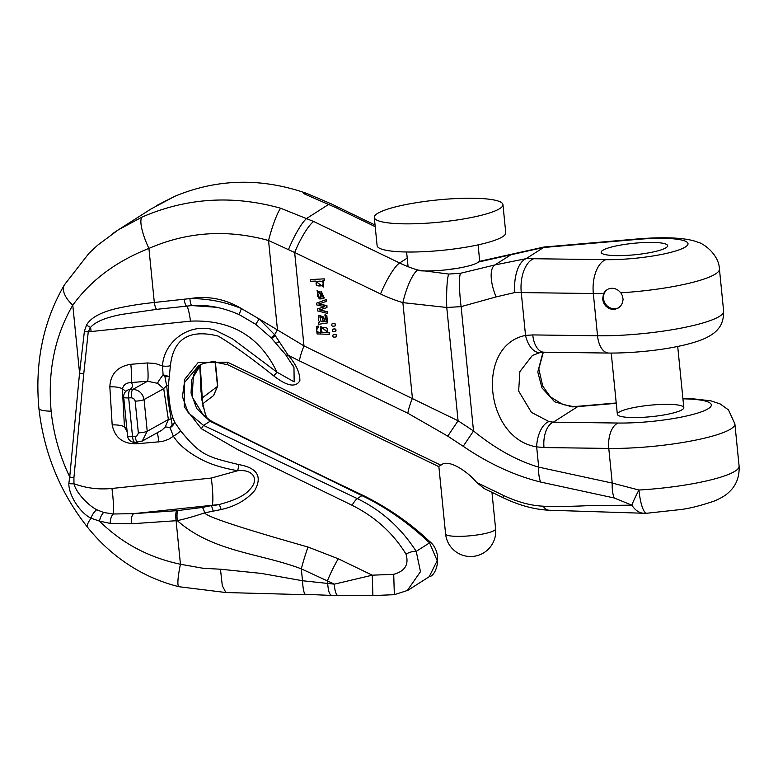 <?xml version="1.0" encoding="UTF-8"?>
<svg xmlns="http://www.w3.org/2000/svg" width="778" height="778" viewBox="0 0 778 778"><rect width="100%" height="100%" fill="white"/><g stroke="black" fill="none" stroke-linecap="round" stroke-linejoin="round"><path stroke-width="1.17" d="M607.423 289.426A10.775 10.046 -122.5 0 0 605.226 303.566A10.775 10.046 -122.5 0 0 618.967 307.573M374.296 217.461L377.106 245.624A64.652 11.155 -5.7 0 0 442.536 250.302A64.652 11.155 -5.7 0 0 505.758 232.787L502.948 204.624A64.652 11.155 -5.7 0 0 458.33 198.468A64.652 11.155 -5.7 0 0 374.296 217.461A64.652 11.155 -5.7 0 0 439.726 222.138A64.652 11.155 -5.7 0 0 502.948 204.624M420.606 270.822A35.914 6.195 -5.7 0 0 459.098 268.011A35.914 6.195 -5.7 0 0 479.627 260.28L478.091 244.866M333.422 334.589L333.081 334.841C335.726 334.063 336.748 334.735 336.125 336.864L335.999 336.991M333.295 334.696C335.95 333.918 336.962 334.598 336.349 336.728L336.106 336.923M332.877 329.113L332.537 329.366C335.182 328.588 336.203 329.269 335.581 331.399L335.444 331.516M332.751 329.23C335.406 328.452 336.417 329.123 335.804 331.263L335.561 331.457M332.332 323.648L331.992 323.901C334.637 323.123 335.649 323.794 335.036 325.933L334.9 326.05M332.206 323.755C334.851 322.977 335.872 323.658 335.25 325.788L335.017 325.982M319.894 321.956L318.533 322.491L318.717 324.29L327.46 322.909L326.624 315.596L325.039 314.769L326.809 315.46L327.548 322.841M326.449 321.324L324.922 321.606L323.638 317.016L319.019 315.216M321.061 332.809C316.52 332.089 315.567 330.387 318.192 327.694L318.26 326.001L316.471 326.595M329.619 334.355L329.464 332.751L328.267 332.799L320.74 326.614L320.876 332.945C316.345 332.235 315.382 330.533 318.007 327.83L318.076 326.138L316.383 326.663L317.064 333.918L329.619 334.355L329.639 332.614L328.452 332.663L320.828 326.546M319.165 298.985L319.204 297.196L317.55 296.194L317.93 292.071L319.952 291.361L320.711 298.976L324.309 297.984L317.054 290.525L319.165 298.985L319.379 297.06L317.735 296.048L318.027 292.003M324.397 297.916L317.142 290.457M324.28 278.855L310.461 279.555L310.636 281.276L315.43 281.082L323.376 287.004L322.977 280.625L324.436 280.43L324.28 278.855L310.461 279.555M323.463 286.926L323.337 280.605M327.557 313.631L327.382 311.949L319.554 309.926L326.954 307.582L326.77 305.803L318.747 303.974L326.332 301.426L326.332 299.501L316.607 303.157L316.792 304.966L324.582 306.717L317.375 308.905L317.375 310.85L327.733 313.495L327.567 311.813L319.729 309.79M326.954 307.582L326.954 305.666L318.931 303.838M324.757 306.581L323.123 307.047M216.556 307.281L191.942 305.579A8.616 1.751 -93.2 0 1 189.871 298.596C207.745 298.489 224.949 301.815 241.481 308.584L259.162 318.97L274.673 334.735L288.22 355.254A8.616 3.871 -39.2 0 1 285.545 354.535L270.958 337.603L255.748 324.329L259.162 318.97L303.984 345.879A28.737 5.738 115.8 0 0 299.413 360.885L288.22 355.254C296.146 364.464 300.026 372.954 299.861 380.705C295.689 387.814 286.965 386.199 273.691 375.862C250.798 357.608 232.272 344.343 218.112 336.057C189.287 328.909 173.387 338.78 170.401 365.66L168.398 385.411C168.602 398.268 170.061 408.995 172.784 417.601L174.739 422.357L180.613 430.779C200.743 455.616 207.162 456.822 238.827 464.612C257.207 467.831 262.517 476.428 254.776 490.393C246.626 499.953 235.394 506.332 221.098 509.551L204.624 512.858C206.54 516.65 241.005 528.038 308.02 547.031L338.265 558.769L372.263 575.185L393.717 574.32C405.056 571.188 409.131 564.429 405.96 554.053C393.094 533.076 375.122 516.816 352.064 505.272L238.049 449.781L201.385 428.727L184.289 406.894L184.318 379.8L198.176 362.48L227.497 362.188L440.912 465.225L438.461 466.479M112.509 233.692L118.412 229.782L142.248 216.994C186.72 197.777 232.865 194.86 280.683 208.251L313.719 221.516A28.737 5.738 115.8 0 0 294.668 252.5L268.546 240.509C227.225 229.092 187.352 231.727 148.919 248.415C116.165 261.35 90.793 280.274 72.782 305.171C54.761 336.125 47.555 371.466 51.154 411.202C53.497 433.968 59.682 455.879 69.728 476.933L79.56 373.032L84.423 331.088L86.572 324.971C90.754 317.716 100.868 312.202 116.904 308.428C128.205 305.88 140.672 303.897 154.316 302.477L189.871 298.596C208.027 295.591 225.231 298.927 241.481 308.584A8.616 0.817 -65 0 0 239.459 314.769C224.677 308.195 210.332 305.073 196.445 305.433M448.78 274.06A28.737 3.131 89.2 0 0 446.767 307.475L402.878 302.632A28.737 7.07 -73.4 0 1 417.679 270.005L448.78 274.06L460.566 273.263L494.896 264.948L526.074 258.675A28.737 14.276 90.1 0 0 514.89 292.538L496.121 296.914L461.111 306.629L446.767 307.475L458.077 420.781L447.758 436.137L407.857 413.244L299.413 360.885M407.857 413.244A28.737 5.738 115.8 0 1 412.418 398.239L402.878 302.632A150.844 140.643 57.5 0 1 380.549 293.958L294.668 252.5L303.984 345.879L458.077 420.781L473.52 430.954C495.265 448.643 516.981 460.702 538.687 467.14A28.737 14.412 102.2 0 0 540.622 482.049C514.589 475.601 488.779 463.688 463.202 446.309L447.758 436.137M532.288 355.565L519.879 371.583L518.654 391.052L531.423 412.369L549.005 421.579A21.551 10.999 100 0 0 536.664 446.864C484.636 438.588 475.426 345.306 525.539 335.425L532.755 334.919L597.533 335.775A82.604 14.257 -5.7 0 0 681.742 327.995A82.604 14.257 -5.7 0 0 723.637 311.21C723.764 324.397 717.822 328.987 718.182 328.851C715.643 332.264 711.131 335.493 704.664 338.527C683.21 347.941 640.634 353.3 608.707 353.056A21.551 11.641 -89.2 0 1 597.533 335.775L593.322 293.53L521.26 292.577A143.667 24.789 -5.7 0 0 514.89 292.538M620.834 292.791L622.517 295.971L623.081 299.481L622.458 302.924L620.718 305.929L618.461 307.923L614.844 309.313L611.42 309.265L608.192 308.039L605.469 305.764L603.543 302.7L602.619 299.209L603.563 293.501L605.537 290.807L608.347 288.978L611.664 288.23L615.097 288.687L618.257 290.282L620.834 292.791A82.604 14.257 174.3 0 0 719.426 268.964L723.637 311.21M644.592 242.512A33.405 5.767 174.3 0 1 667.65 245.692A33.405 5.767 174.3 0 1 634.984 254.746A33.405 5.767 174.3 0 1 601.18 252.325A33.405 5.767 174.3 0 1 602.775 250.302A33.405 5.767 174.3 0 1 644.592 242.512M543.326 352.201L538.804 368.918L542.752 386.121L550.493 396.926L562.737 404.492L572.287 406.388L577.937 406.291A21.551 1.624 85.1 0 0 577.684 406.641L572.034 406.884L554.607 401.779L541.965 387.882L537.793 372.03L543.005 352.201M549.005 421.579L553.343 422.172A21.551 11.641 90.8 0 0 543.997 447.564L536.664 446.864L538.687 467.14L612.237 483.07L638.923 490.023A82.604 14.257 -5.7 0 0 739.1 466.1C739.586 477.021 736.124 485.783 728.704 492.406C725.835 495.285 721.05 498.153 714.369 501.013C700.628 505.69 689.308 508.549 680.4 509.58L646.839 513.237A28.737 6.662 -93.3 0 1 638.923 490.023A28.737 2.869 -60.6 0 0 631.843 505.155L614.182 497.978L540.622 482.049M682.218 409.656A33.405 5.767 174.3 0 1 645.711 417.144A33.405 5.767 174.3 0 1 617.343 414.256A33.405 5.767 174.3 0 1 650.009 405.212A33.405 5.767 174.3 0 1 683.813 407.623A33.405 5.767 174.3 0 1 682.218 409.656M479.19 261.408L544.23 246.976A28.737 3.618 85.6 0 0 543.637 247.462L478.723 261.962M457.95 268.206L445.084 269.956M337.895 207.094A28.737 5.738 115.8 0 0 335.619 207.541L303.634 193.596A28.737 9.842 109.9 0 1 306.853 193.469M174.856 196.28A28.737 13.216 66.5 0 0 174.107 196.659L150.718 209.156L118.071 229.996M198.604 365.748L184.415 382.64L182.431 396.624L188.159 412.651L203.544 425.401L357.258 498.601C381.385 510.251 401.04 527.844 416.22 551.378L420.48 571.674L407.05 590.842M352.064 505.272A14.364 2.869 -64.2 0 1 357.258 498.601L361.926 495.615A14.364 2.869 -64.2 0 1 363.034 495.372C387.57 507.47 409.627 522.699 429.174 541.08C443.713 552.195 436.711 576.012 429.213 576.712L437.197 560.666L429.553 542.869C408.596 523.01 386.053 507.266 361.926 495.615L210.041 421.258L196.688 408.518L191.048 393.055L191.719 379.674L200.724 364.668M440.912 465.225C448.361 458.009 468.521 472.334 476.69 482.506L503.337 495.372C517.506 502.043 530.771 505.651 543.141 506.177C551.942 506.877 579.318 506.196 587.497 505.661L631.843 505.155A28.737 18.312 92.6 0 0 643.853 513.256A28.737 28.737 0 0 0 646.839 513.237M476.69 482.506L484.149 488.545L503.755 498.008A14.364 2.869 -64.2 0 1 503.337 495.372M200.928 364.512L195.939 370.26L193.421 375.463L192.147 396.945L203.661 415.666L205.596 417.368M207.532 418.827L205.509 414.898L201.697 399.143L199.722 365.417M202.183 507.46A8.616 1.974 -99.3 0 1 204.624 512.848C195.122 516.125 186.02 518.712 177.316 520.628A8.616 1.799 -95.1 0 1 177.899 510.572L202.183 507.46L212.122 505.447A21.551 2.519 84 0 0 211.266 478.062L237.776 470.709C223.15 468.23 211.13 464.544 201.735 459.652C188.286 452.66 178.843 444.841 173.387 436.195L168.738 439.259L162.301 441.515L136.685 443.791A14.364 1.575 85.4 0 0 136.51 442.342M191.942 305.579L156.689 309.343L121.436 314.468C105.526 317.541 95.237 321.859 90.54 327.421L88.245 331.895L83.752 373.848L73.92 477.75L73.968 483.741C76.137 493.145 88.906 505.758 96.705 509.736L103.688 512.488L113.257 514.005L133.797 513.636L176.684 510.679A8.616 1.799 -95.1 0 0 176.1 520.745L180.447 564.264L203.214 568.29L220.466 569.214L261.379 573.425L302.506 580.738L334.375 584.152L301.319 568.844C260.037 553.139 212.832 552.098 177.316 520.638L131.414 523.779L110.223 523.409L99.526 521.114C121.631 543.102 148.608 557.486 180.447 564.264A28.737 4.085 104 0 0 178.882 586.7M338.323 595.715A14.364 4.396 91.5 0 1 334.375 584.152L372.263 575.185L372.886 595.549L338.381 595.715L306.396 594.363C304.383 595.316 303.08 590.774 302.506 580.738L301.319 568.844A35.914 4.756 -73.6 0 1 308.02 547.031M332.692 595.248C329.989 596.045 328.335 592.243 327.733 583.84L327.431 580.796A35.914 7.167 -64.2 0 1 338.265 558.769M280.683 208.251A28.737 3.832 106.2 0 0 268.546 240.509L277.445 329.707A28.737 2.023 120.4 0 0 274.673 334.735A8.616 0.593 -44.2 0 1 270.968 337.613M739.1 466.1L734.879 423.854A82.604 14.257 174.3 0 1 692.984 440.649A82.604 14.257 174.3 0 1 608.785 448.42L612.237 483.07A28.737 14.412 102.2 0 0 614.182 497.978M463.202 446.309L473.52 430.954L461.111 306.629A28.737 3.589 -96 0 1 460.566 273.263M549.112 510.222A14.364 9.161 -87.4 0 1 543.141 506.177M201.385 428.727A14.364 1.459 -66.1 0 1 203.544 425.401L210.041 421.258A14.364 4.25 -62.3 0 1 211.567 421.229L203.661 415.666M405.96 554.053A14.364 5.271 -31.7 0 1 416.22 551.378L429.553 542.869A14.364 4.026 -46.8 0 0 429.164 541.07M393.717 574.32L394.339 594.684L407.876 590.327L429.203 576.722M220.466 569.214L222.304 585.708L225.883 592.535L178.95 586.719C160.326 582.051 143.152 574.465 127.436 563.962C112.304 553.819 99.059 541.634 87.69 527.416C60.159 492.659 43.899 452.971 38.9 408.382A28.737 4.96 -5.7 0 0 51.154 411.202M103.678 512.488A8.616 4.153 109.4 0 0 99.526 521.114L91.104 518.255A28.737 7.07 141.2 0 0 87.632 527.348M96.705 509.726A8.616 4.094 -55.5 0 0 91.104 518.255C80.727 513.422 68.756 495.946 68.824 483.537L69.728 476.933A8.616 2.577 -174.6 0 0 73.92 477.75M64.389 284.874A28.737 14.364 30.9 0 0 72.782 305.171L79.56 373.032A8.616 2.577 5.4 0 0 83.752 373.848M142.248 216.994A28.737 7.226 65.8 0 0 148.919 248.415L154.316 302.477A8.616 1.838 -96.8 0 0 156.689 309.343M511.068 254.698A28.737 8.908 67.8 0 0 510.504 254.989L494.896 264.948A28.737 11.544 68.2 0 0 496.121 296.914M543.754 352.191A21.551 11.641 -89.2 0 1 532.755 334.919M540.146 352.473A21.551 12.049 -98.8 0 1 525.539 335.425L521.26 292.577A28.737 15.521 90.8 0 1 533.727 258.724L605.78 259.677A53.877 9.297 -5.7 0 0 685.457 246.927A53.877 9.297 -5.7 0 0 637.59 239.381L552.506 246.733A172.395 29.749 174.3 0 1 543.637 247.462L526.074 258.675A172.395 29.749 174.3 0 1 533.727 258.724M173.377 436.186L170.1 427.91L172.103 424.662L168.359 402.489L166.706 385.985L164.975 376.902L163.098 374.85L162.485 365.991C163.847 340.949 190.425 321.635 215.72 330.417L232.321 338.712L276.978 372.195A8.616 0.982 126.9 0 1 273.691 375.862M184.123 299.063A8.616 1.828 -96.2 0 0 186.603 306.007A21.551 2.519 -96 0 1 190.503 321.139C231.076 319.457 259.901 336.475 276.978 372.195L294.181 381.881L293.958 367.527L293.16 365.835M68.814 483.537A8.616 2.451 174.6 0 0 73.968 483.741C86.27 488.195 98.923 489.77 111.935 488.458A21.551 2.519 -96 0 1 113.257 514.005A8.616 4.201 96.1 0 0 110.223 523.409M213.162 511.224A8.616 1.478 81.2 0 0 211.217 506.021L218.968 504.552L133.797 513.636A8.616 3.559 -92.8 0 0 131.414 523.779M221.098 509.551A8.616 1.313 77.9 0 0 218.968 504.552C234.596 500.449 244.72 495.576 249.33 489.926C259.706 479.938 253.803 469.056 237.776 470.709L238.827 464.612M161.707 430.273L165.101 427.258A14.364 4.133 -145.1 0 1 170.1 427.91L172.804 425.556L172.103 424.662L174.739 422.357L172.804 425.556M157.185 432.801A14.364 1.575 -94.6 0 1 158.868 442.011M165.101 427.258L168.379 419.517A14.364 1.216 176.3 0 1 171.296 418.943A8.616 2.82 -18.1 0 0 172.784 417.601M142.306 441.019L135.012 442.4A7.187 2.285 -92.3 0 1 132.532 436.623L136.743 436.098L138.377 433.249L135.129 400.777L133.641 398.472L131.433 397.791A7.187 2.285 -92.3 0 1 132.921 389.35C138.98 389.914 142.695 393.318 144.066 399.571L147.227 431.255L142.306 440.931M138.358 432.85A7.187 1.235 -5.7 0 0 147.227 431.255L168.379 419.517L163.711 388.669L157.506 383.301L147.538 381.239A14.364 1.575 85.4 0 0 147.314 362.966L155.094 363.423L162.485 365.981A8.616 2.587 -173.1 0 0 170.401 365.66M136.685 443.791C122.963 443.995 114.804 437.693 112.178 424.895L109.834 386.841C110.515 373.985 117.497 366.467 130.801 364.299A14.364 1.575 -94.6 0 1 131.025 382.572C126.26 382.737 123.381 384.886 122.379 389.01L124.451 426.947L127.145 431.634M131.433 397.791L128.671 397.898A7.187 1.235 -5.7 0 1 123.712 397.218A7.187 7.187 0 0 1 126.435 390.848L126.114 391.11A7.187 6.876 48.6 0 1 130.15 389.467L132.921 389.35L147.538 381.239L131.025 382.572A100.566 17.349 174.3 0 1 130.15 389.467A7.187 2.285 87.7 0 0 128.671 397.898L132.532 436.623A7.187 1.235 -5.7 0 1 127.573 435.943A7.187 7.187 0 0 0 135.012 442.4M135.304 436.516A7.187 2.285 87.7 0 0 137.755 442.293M135.197 401.166A7.187 1.235 -5.7 0 0 144.066 399.571L163.711 388.669A14.364 5.942 168 0 1 166.706 385.985L168.398 385.411M112.178 424.895A14.364 4.143 176.7 0 1 124.451 426.947A93.379 16.114 174.3 0 1 126.785 428.017M157.506 383.301A14.364 1.838 129.6 0 1 163.098 374.85L168.894 376.416L164.975 376.902M109.834 386.841A14.364 4.123 176.2 0 1 122.379 389.01A93.379 16.114 -5.7 0 1 125.618 391.587M180.613 430.779A8.616 1.799 147.7 0 1 173.387 436.195M190.503 321.139L91.172 331.535A21.551 2.519 84 0 0 90.54 327.421A8.616 3.919 -150.4 0 1 86.572 324.971M91.172 331.535L88.245 331.895A8.616 2.587 -173.1 0 1 84.423 331.088M572.307 406.388A21.551 1.079 93.1 0 0 572.034 406.884M213.58 395.389L217.529 386.384L215.049 361.595M200.238 365.115L202.513 402.158M215.321 361.605L217.762 386.014A7.187 1.235 -5.7 0 1 217.529 386.384L202.299 397.869A14.364 3.764 -7.2 0 0 201.901 398.55M200.024 365.31A14.364 1.293 178.5 0 0 200.218 365.368L202.027 364.007M199.917 365.086L200.938 390.926L202.97 404.832M202.932 404.939L202.932 406.33M205.509 414.898A8.616 1.293 -24.2 0 1 205.655 415.034L207.327 418.457M317.259 328.141L318.192 327.694M327.48 331.856C322.248 333.295 320.283 332.05 321.577 328.102L321.392 328.248C326.478 326.76 328.442 328.015 327.295 331.992C322.073 333.431 320.098 332.187 321.392 328.248L321.625 328.034M324.854 314.905L326.371 321.402L324.747 321.742L323.463 317.152L318.922 315.284L318.416 320.293L319.719 322.092L318.533 322.491M322.52 318.999L323.434 321.8L321.12 321.615L319.846 316.899L322.043 317.502L322.52 318.999M321.12 321.615L319.933 316.841M323.619 321.654L321.304 321.47M321.907 297.099L321.333 291.41L323.541 296.515L321.907 297.099L321.518 291.264M323.619 296.447L322.082 296.963M324.251 280.566L324.095 279.001M316.529 281.675L316.763 281.48C322.316 280.479 324.222 281.831 322.481 285.555C317.093 286.674 315.109 285.38 316.529 281.675L316.85 281.412M322.569 285.477C317.2 286.489 315.246 285.176 316.714 281.539M326.332 301.426L326.157 299.637L316.607 303.157M322.938 307.184L317.2 309.051M335.25 325.788L335.036 325.933C332.332 326.672 331.321 326.001 331.992 323.901M335.804 331.263L335.581 331.399C332.877 332.148 331.866 331.467 332.537 329.366M336.349 336.728L336.125 336.864C333.431 337.613 332.41 336.942 333.081 334.841M438.86 466.528L445.58 533.883A25.139 4.337 -5.7 0 0 471.03 535.702A25.139 4.337 -5.7 0 0 495.615 528.884L491.959 492.309M603.563 293.501A82.604 14.257 174.3 0 1 593.322 293.53A28.737 15.521 90.8 0 1 605.78 259.677M719.426 268.964C718.853 253.784 702.417 242.862 697.963 242.298C691.457 239.381 673.923 235.958 637.921 238.914A28.737 2.159 85.1 0 0 637.59 239.381M616.244 403.305L577.684 406.641L553.343 422.172L618.131 423.038A61.054 10.532 -5.7 0 0 701.98 411.611A61.054 10.532 -5.7 0 0 682.938 398.851M618.131 423.038A21.551 11.641 90.8 0 0 608.785 448.42L543.997 447.564M313.719 221.516L399.6 262.983A122.117 113.851 -122.5 0 0 417.679 270.005M380.549 293.958A28.737 5.738 -64.2 0 1 399.6 262.983L407.225 258.121M375.21 226.661L335.619 207.541M288.628 249.213A28.737 5.076 115.3 0 1 306.931 218.278L328.88 204.264A28.737 6.389 116.2 0 1 331.37 203.914M227.497 362.188A14.364 2.723 115.6 0 0 227.847 364.794L212.618 361.605L203.243 363.511L198.614 365.757M111.935 488.458L211.266 478.062M130.801 364.299L147.314 362.966M176.684 510.679L177.899 510.572M275.986 343.059A8.616 1.186 -41.3 0 0 279.428 341.328M271.58 338.245A8.616 0.652 -43.8 0 0 275.266 335.503M478.859 261.748A28.737 14.549 -91.6 0 1 481.203 261.369M544.23 246.976L552.847 246.276A28.737 2.159 85.1 0 0 552.506 246.733M611.236 353.076L617.343 414.256M677.706 346.443L683.813 407.623M408.08 266.689L406.612 252.004M445.58 533.883A25.139 25.139 0 0 0 473.092 556.396A25.139 25.139 0 0 0 495.615 528.884M197.709 366.312L198.322 365.923M438.529 466.508L227.857 364.794M643.853 513.256L549.151 510.232C534.622 509.541 519.49 505.467 503.755 498.008M394.339 594.693L372.886 595.559M305.725 594.693L225.883 592.535M38.9 408.382C34.738 362.412 43.257 321.197 64.457 284.767L88.984 253.278L97.795 245.08L118.412 229.792M608.707 353.056L543.919 352.201L540.302 352.453L532.658 355.371M734.879 423.854L728.471 409.909L720.263 403.986L710.878 400.835L691.01 398.569L682.89 398.404M285.536 354.525L293.928 367.44M196.299 305.443L205.168 305.725M293.209 365.932L293.938 367.537M161.211 430.565L142.384 441.009M123.712 397.218L127.573 435.943M255.748 324.329L239.468 314.769M211.567 421.229C260.542 445.95 311.025 470.661 363.025 495.372M156.592 205.567L174.778 196.309C217.441 178.58 261.427 177.617 306.726 193.411L331.282 203.875L375.045 225.037M552.847 246.276L637.921 238.914M577.937 406.291L616.215 402.985M202.776 403.714L213.678 395.487M217.762 386.014L213.619 395.487M203.087 405.494L205.655 415.024"/></g></svg>
